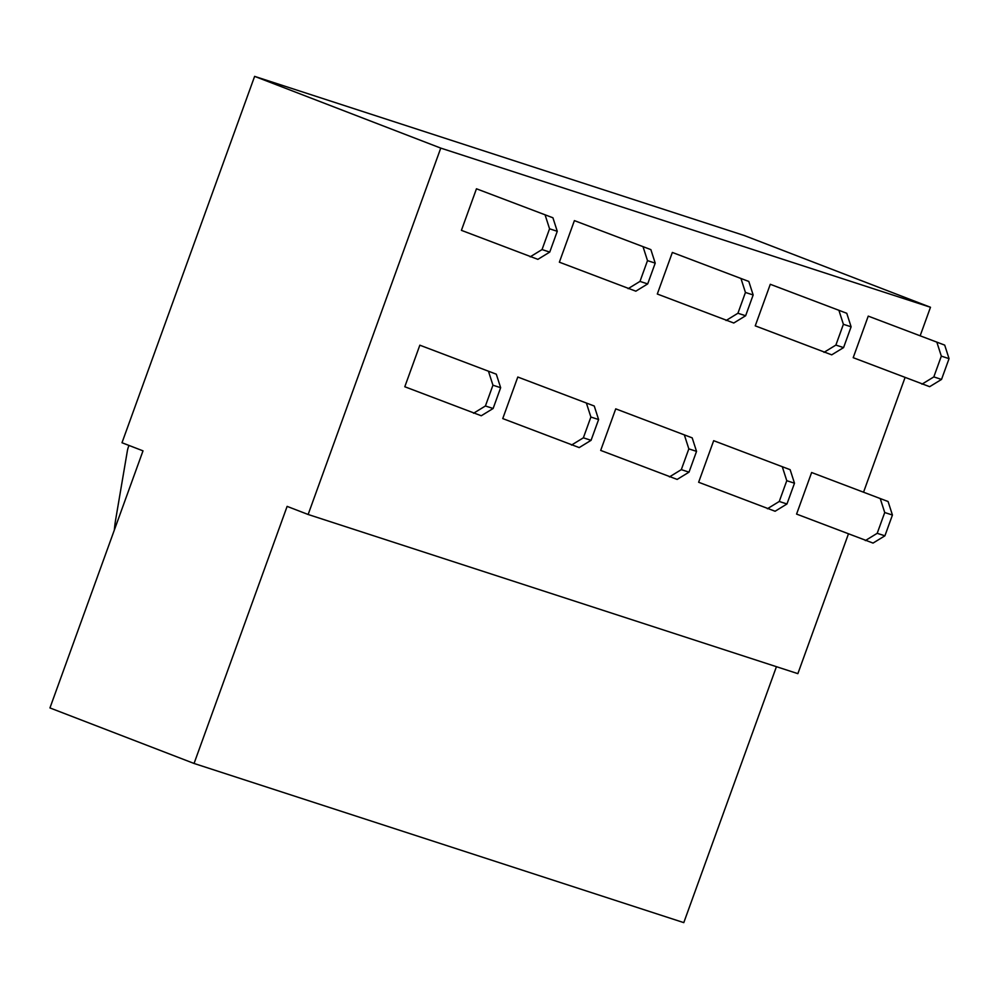 <?xml version="1.0" encoding="UTF-8"?>
<svg xmlns="http://www.w3.org/2000/svg" width="999" height="999" viewBox="0 0 999 999"><rect width="100%" height="100%" fill="white"/><g stroke="black" fill="none" stroke-linecap="round" stroke-linejoin="round"><path stroke-width="1.5" d="M930.481 307.267L744.342 235.539L254.62 76.374L440.759 148.102L930.481 307.267L920.204 335.676M440.759 148.102L308.142 514.485L287.125 506.381L194.056 763.461L683.791 922.626L776.435 666.683M194.056 763.461L49.95 707.929L143.007 450.849L121.99 442.744L254.62 76.374M308.142 514.485L797.864 673.651L848.388 534.053M905.007 377.647L863.586 492.082M114.348 530.032A98.264 77.173 -72 0 1 115.659 519.655L127.323 451.111A19.655 15.435 108 0 1 128.459 446.803L128.958 445.429M559.365 262.188L574.4 220.617L650.873 249.625L655.219 263.137L647.689 283.916L635.826 291.184L559.365 262.188M461.413 230.344L476.461 188.786L552.922 217.782L557.267 231.306L549.75 252.085L537.874 259.353L461.413 230.344M657.305 294.018L672.352 252.447L748.813 281.456L753.159 294.967L745.641 315.746L733.766 323.014L657.305 294.018M755.244 325.849L770.291 284.29L846.765 313.286L851.111 326.798L843.581 347.59L831.717 354.845L755.244 325.849M853.196 357.679L868.243 316.121L944.704 345.117L949.05 358.641L941.533 379.42L929.657 386.688L853.196 357.679M404.795 386.75L419.842 345.192L496.303 374.188L500.649 387.699L493.131 408.491L481.268 415.759L404.795 386.75M502.747 418.581L517.794 377.023L594.255 406.019L598.601 419.543L591.071 440.322L579.208 447.589L502.747 418.581M600.686 450.412L615.734 408.853L692.195 437.862L696.54 451.373L689.023 472.152L677.147 479.42L600.686 450.412M698.638 482.255L713.673 440.684L790.147 469.692L794.492 483.204L786.962 503.983L775.099 511.251L698.638 482.255M796.578 514.085L811.625 472.515L888.086 501.523L892.432 515.034L884.914 535.814L873.039 543.081L796.578 514.085M530.169 256.843L542.032 249.575L549.75 252.085M552.922 217.782L476.461 188.786M542.032 249.575L549.562 228.796L557.267 231.306M545.217 215.285L549.562 228.796M628.109 288.674L639.984 281.406L647.689 283.916M650.873 249.625L574.4 220.617M639.984 281.406L647.502 260.627L655.219 263.137M643.156 247.115L647.502 260.627M726.061 320.517L737.924 313.249L745.641 315.746M748.813 281.456L672.352 252.447M737.924 313.249L745.441 292.457L753.159 294.967M741.108 278.946L745.441 292.457M824 352.347L835.876 345.08L843.581 347.59M846.765 313.286L770.291 284.29M835.876 345.08L843.393 324.3L851.111 326.798M839.048 310.776L843.393 324.3M921.952 384.178L933.815 376.91L941.533 379.42M944.704 345.117L868.243 316.121M933.815 376.91L941.333 356.131L949.05 358.641M936.987 342.62L941.333 356.131M473.551 413.249L485.414 405.981L493.131 408.491M496.303 374.188L419.842 345.192M485.414 405.981L492.944 385.202L500.649 387.699M488.598 371.678L492.944 385.202M571.49 445.079L583.366 437.812L591.071 440.322M594.255 406.019L517.794 377.023M583.366 437.812L590.884 417.033L598.601 419.543M586.538 403.521L590.884 417.033M669.442 476.91L681.306 469.642L689.023 472.152M692.195 437.862L615.734 408.853M681.306 469.642L688.835 448.863L696.54 451.373M684.49 435.352L688.835 448.863M767.382 508.741L779.257 501.473L786.962 503.983M790.147 469.692L713.673 440.684M779.257 501.473L786.775 480.694L794.492 483.204M782.429 467.182L786.775 480.694M865.334 540.584L877.197 533.316L884.914 535.814M888.086 501.523L811.625 472.515M877.197 533.316L884.727 512.524L892.432 515.034M880.381 499.013L884.727 512.524"/></g></svg>
